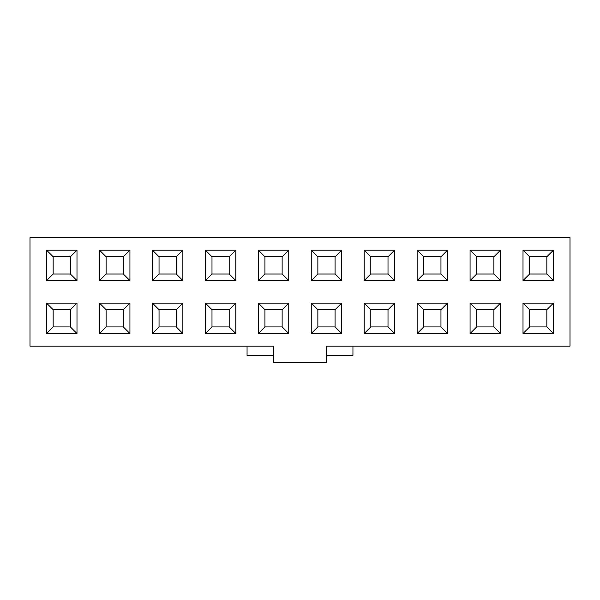 <?xml version="1.0" encoding="UTF-8"?>
<svg xmlns="http://www.w3.org/2000/svg" width="600" height="600" viewBox="0 0 600 600"><rect width="100%" height="100%" fill="white"/><g stroke="black" fill="none" stroke-linecap="round" stroke-linejoin="round"><path stroke-width="0.9" d="M326.468 346.125L326.468 362.407L273.532 362.407L273.532 346.125L30 346.125L30 237.593L570 237.593L570 346.125L326.468 346.125M247.058 346.125L247.058 355.388L273.532 355.388M352.942 346.125L352.942 355.388L326.468 355.388M476.692 273.99L476.692 256.785L470.07 250.17L470.07 280.612L476.692 273.99L493.897 273.99L500.513 280.612L500.513 250.17L470.07 250.17M476.692 256.785L493.897 256.785L500.513 250.17M493.897 256.785L493.897 273.99M470.07 280.612L500.513 280.612M493.897 326.933L476.692 326.933L470.07 333.555L500.513 333.555L493.897 326.933L493.897 309.728L500.513 303.112L470.07 303.112L470.07 333.555M476.692 326.933L476.692 309.728L470.07 303.112M476.692 309.728L493.897 309.728M500.513 333.555L500.513 303.112M423.75 273.99L423.75 256.785L417.135 250.17L417.135 280.612L423.75 273.99L440.955 273.99L447.57 280.612L447.57 250.17L417.135 250.17M423.75 256.785L440.955 256.785L447.57 250.17M440.955 256.785L440.955 273.99M417.135 280.612L447.57 280.612M440.955 326.933L423.75 326.933L417.135 333.555L447.57 333.555L440.955 326.933L440.955 309.728L447.57 303.112L417.135 303.112L417.135 333.555M423.75 326.933L423.75 309.728L417.135 303.112M423.75 309.728L440.955 309.728M447.57 333.555L447.57 303.112M370.808 273.99L370.808 256.785L364.192 250.17L364.192 280.612L370.808 273.99L388.013 273.99L394.635 280.612L394.635 250.17L364.192 250.17M370.808 256.785L388.013 256.785L394.635 250.17M388.013 256.785L388.013 273.99M364.192 280.612L394.635 280.612M388.013 326.933L370.808 326.933L364.192 333.555L394.635 333.555L388.013 326.933L388.013 309.728L394.635 303.112L364.192 303.112L364.192 333.555M370.808 326.933L370.808 309.728L364.192 303.112M370.808 309.728L388.013 309.728M394.635 333.555L394.635 303.112M106.102 273.99L106.102 256.785L99.488 250.17L99.488 280.612L106.102 273.99L123.308 273.99L129.93 280.612L129.93 250.17L99.488 250.17M106.102 256.785L123.308 256.785L129.93 250.17M123.308 256.785L123.308 273.99M99.488 280.612L129.93 280.612M123.308 326.933L106.102 326.933L99.488 333.555L129.93 333.555L123.308 326.933L123.308 309.728L129.93 303.112L99.488 303.112L99.488 333.555M106.102 326.933L106.102 309.728L99.488 303.112M106.102 309.728L123.308 309.728M129.93 333.555L129.93 303.112M159.045 273.99L159.045 256.785L152.43 250.17L152.43 280.612L159.045 273.99L176.25 273.99L182.865 280.612L182.865 250.17L152.43 250.17M159.045 256.785L176.25 256.785L182.865 250.17M176.25 256.785L176.25 273.99M152.43 280.612L182.865 280.612M176.25 326.933L159.045 326.933L152.43 333.555L182.865 333.555L176.25 326.933L176.25 309.728L182.865 303.112L152.43 303.112L152.43 333.555M159.045 326.933L159.045 309.728L152.43 303.112M159.045 309.728L176.25 309.728M182.865 333.555L182.865 303.112M211.987 273.99L211.987 256.785L205.365 250.17L205.365 280.612L211.987 273.99L229.192 273.99L235.808 280.612L235.808 250.17L205.365 250.17M211.987 256.785L229.192 256.785L235.808 250.17M229.192 256.785L229.192 273.99M205.365 280.612L235.808 280.612M229.192 326.933L211.987 326.933L205.365 333.555L235.808 333.555L229.192 326.933L229.192 309.728L235.808 303.112L205.365 303.112L205.365 333.555M211.987 326.933L211.987 309.728L205.365 303.112M211.987 309.728L229.192 309.728M235.808 333.555L235.808 303.112M264.93 273.99L264.93 256.785L258.308 250.17L258.308 280.612L264.93 273.99L282.135 273.99L288.75 280.612L288.75 250.17L258.308 250.17M264.93 256.785L282.135 256.785L288.75 250.17M282.135 256.785L282.135 273.99M258.308 280.612L288.75 280.612M282.135 326.933L264.93 326.933L258.308 333.555L288.75 333.555L282.135 326.933L282.135 309.728L288.75 303.112L258.308 303.112L258.308 333.555M264.93 326.933L264.93 309.728L258.308 303.112M264.93 309.728L282.135 309.728M288.75 333.555L288.75 303.112M335.07 326.933L317.865 326.933L311.25 333.555L341.692 333.555L335.07 326.933L335.07 309.728L341.692 303.112L311.25 303.112L311.25 333.555M317.865 326.933L317.865 309.728L311.25 303.112M317.865 309.728L335.07 309.728M341.692 333.555L341.692 303.112M317.865 273.99L317.865 256.785L311.25 250.17L311.25 280.612L317.865 273.99L335.07 273.99L341.692 280.612L341.692 250.17L311.25 250.17M317.865 256.785L335.07 256.785L341.692 250.17M335.07 256.785L335.07 273.99M311.25 280.612L341.692 280.612M46.545 280.612L46.545 250.17L76.988 250.17L76.988 280.612L46.545 280.612L53.16 273.99L53.16 256.785L46.545 250.17M76.988 333.555L46.545 333.555L46.545 303.112L76.988 303.112L76.988 333.555L70.365 326.933L53.16 326.933L46.545 333.555M523.013 280.612L523.013 250.17L553.455 250.17L553.455 280.612L523.013 280.612L529.635 273.99L529.635 256.785L523.013 250.17M553.455 333.555L523.013 333.555L523.013 303.112L553.455 303.112L553.455 333.555L546.84 326.933L529.635 326.933L523.013 333.555M529.635 256.785L546.84 256.785L553.455 250.17M546.84 256.785L546.84 273.99L553.455 280.612M546.84 273.99L529.635 273.99M529.635 326.933L529.635 309.728L523.013 303.112M529.635 309.728L546.84 309.728L553.455 303.112M546.84 309.728L546.84 326.933M53.16 256.785L70.365 256.785L76.988 250.17M70.365 256.785L70.365 273.99L76.988 280.612M70.365 273.99L53.16 273.99M53.16 326.933L53.16 309.728L46.545 303.112M53.16 309.728L70.365 309.728L76.988 303.112M70.365 309.728L70.365 326.933"/></g></svg>
